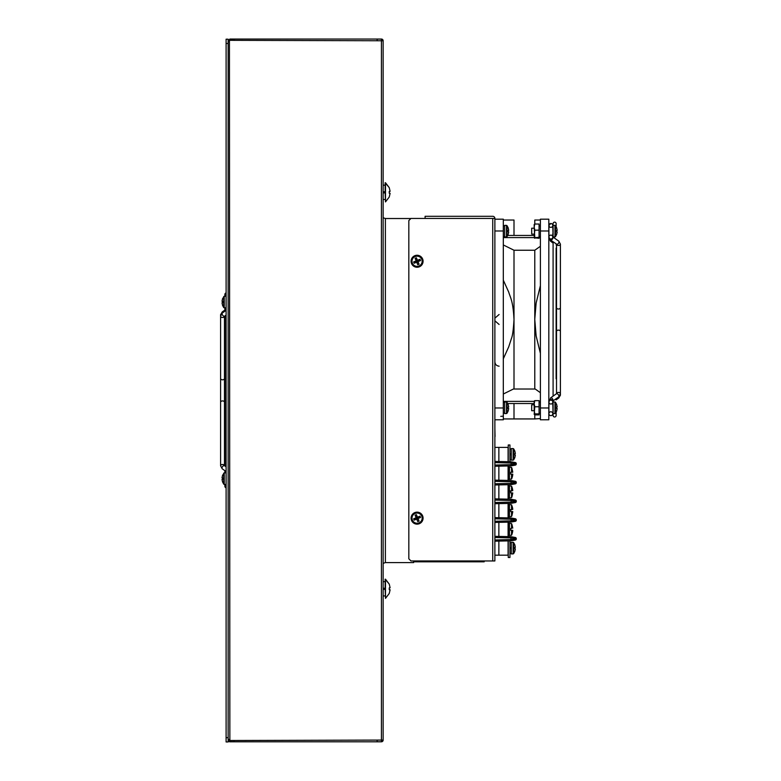 <?xml version="1.0" encoding="UTF-8"?>
<svg xmlns="http://www.w3.org/2000/svg" width="781" height="781" viewBox="0 0 781 781"><rect width="100%" height="100%" fill="white"/><g stroke="black" fill="none" stroke-linecap="round" stroke-linejoin="round"><path stroke-width="1.17" d="M494.881 439.029L494.881 447.044M423.068 518.145A5.994 5.994 0 0 1 417.074 524.139A5.994 5.994 0 0 1 411.079 518.145A5.994 5.994 0 0 1 417.074 512.151A5.994 5.994 0 0 1 423.068 518.145M423.068 261.254A5.994 5.994 0 0 1 417.074 267.248A5.994 5.994 0 0 1 411.079 261.254A5.994 5.994 0 0 1 417.074 255.26A5.994 5.994 0 0 1 423.068 261.254M494.881 560.953L494.881 218.446L410.962 218.446L408.824 220.584L408.824 558.815L410.962 560.953L494.881 560.953M425.098 218.446L425.098 216.298L492.743 216.298A2.138 2.138 0 0 1 494.881 218.446M495.056 436.52L494.881 428.515M503.315 319.488L503.315 315.719M499.098 324.466L495.115 321.001M503.315 418.938L534.78 418.938L534.78 414.887L539.066 414.887L539.066 400.643L534.78 400.643L534.184 403.699L534.78 406.764L539.066 406.764M534.78 389.026L534.78 250.242L540.393 246.279M503.315 280.184L508.734 292.143C510.383 297.922 513.029 300.539 514.005 319.488L514.005 250.242L534.78 250.242M514.005 319.488L514.005 319.614C513.42 329.582 512.561 335.879 511.428 338.495L508.724 346.832L503.315 358.791M514.005 418.938L514.005 403.523M514.005 389.026L514.005 319.614M494.881 230.991L503.315 230.991L503.315 219.188L494.881 219.188M503.315 230.991L503.315 407.975L494.881 407.975M494.881 419.778L503.315 419.778L503.315 407.975M495.115 317.965L499.098 314.499M494.881 361.72C495.037 364.346 496.443 365.84 499.098 366.191M514.005 235.452L514.005 220.037L503.315 220.037L503.315 225.807L504.643 225.807M500.787 416.351L503.315 416.185M512.629 418.938L505.873 418.938M503.315 394.014L513.4 389.026L535.21 389.026L540.393 392.697M534.184 403.523L507.787 403.523M540.393 401.375L539.066 401.375M534.184 401.375L503.315 401.375M514.005 250.242L503.315 244.951M540.393 237.59L539.066 237.59M534.184 237.59L503.315 237.59M534.184 235.452L507.757 235.452M548.818 407.975L548.818 419.778L540.393 419.778L540.393 219.188L548.818 219.188L548.818 407.975L540.393 407.975M540.393 282.878L540.393 285.612L536.147 302.989L534.78 319.175M540.393 418.567L534.78 418.938M540.393 353.354L536.137 335.957L534.78 319.566M539.066 237.278L534.184 237.785L539.066 238.283L539.066 224.03L534.78 224.03L534.184 227.095L534.184 224.479L534.78 224.03L534.78 220.037L540.393 220.037M550.859 411.772A1.943 1.943 0 0 1 552.792 413.705A1.943 1.943 0 0 1 550.859 415.648A1.943 1.943 0 0 1 548.916 413.705A1.943 1.943 0 0 1 550.859 411.772A1.943 1.943 0 0 1 552.792 413.705A1.943 1.943 0 0 1 550.859 415.648A1.943 1.943 0 0 1 548.916 413.705L548.818 410.718M550.488 240.031A1.943 0.966 125.3 0 0 550.371 240.675A1.943 0.966 125.3 0 0 550.625 241.29L553.094 243.037M550.859 223.493A1.943 1.943 0 0 0 548.916 225.426A1.943 1.943 0 0 0 550.859 227.369A1.943 1.943 0 0 0 552.792 225.426A1.943 1.943 0 0 0 550.859 223.493L548.916 225.426L548.916 237.063A1.943 1.943 0 0 1 550.859 235.12A1.943 1.943 0 0 1 552.792 237.063A1.943 1.943 0 0 1 550.859 238.996A1.943 1.943 0 0 1 548.916 237.063M550.859 400.136A1.943 1.943 0 0 0 548.916 402.078A1.943 1.943 0 0 0 550.859 404.021A1.943 1.943 0 0 0 552.792 402.078A1.943 1.943 0 0 0 550.859 400.136M556.521 245.341L556.521 307.646A1.943 1.367 -0 0 0 558.454 309.022A1.943 1.367 -0 0 0 560.397 307.646L560.397 244.072L558.786 241.144L552.792 236.907A1.943 0.966 125.3 0 1 553.016 237.502A1.943 0.966 125.3 0 1 552.06 239.484A1.943 0.966 125.3 0 1 550.527 240.05L556.521 244.072M552.792 402.098L553.094 415.482A1.513 1.513 0 0 0 554.617 416.995A1.513 1.513 0 0 0 556.131 415.482L556.131 412.241M556.131 226.685L556.131 223.659A1.513 1.513 0 0 0 554.617 222.136A1.513 1.513 0 0 0 553.094 223.659L552.792 228.208M534.78 237.278L534.184 227.095L534.78 230.151L539.066 230.151M534.78 238.283L534.184 237.785L534.78 230.151M506.498 236.936L507.015 236.672L507.015 225.65L506.498 225.377L506.498 236.936L504.643 236.936L504.643 225.377L506.498 225.377M508.724 230.375L508.177 227.896L508.724 230.375L508.177 230.424L508.177 231.889L508.724 231.947L508.177 234.427L508.724 231.947M508.177 234.427L507.015 236.672M508.177 231.889L508.177 230.424M554.959 236.936L555.486 236.672L555.486 225.65L554.959 225.377L554.959 236.936L553.104 236.936L553.104 225.377L554.959 225.377M534.184 228.208L531.695 228.208L531.695 234.115L534.184 234.115M557.195 230.375L556.648 227.896L557.195 230.375L556.648 230.424L556.648 231.889L557.195 231.947L556.648 234.427L557.195 231.947M556.648 234.427L555.486 236.672M556.648 231.889L556.648 230.424M508.246 540.891L508.246 557.488L509.954 557.488L509.954 540.852M509.954 547.696L511.282 547.696M511.282 548.535L509.954 548.535M509.954 548.36L511.282 548.36M509.954 547.862L511.282 547.862M513.137 553.895L513.664 553.622L513.664 542.6L513.137 542.336L513.137 553.895L511.282 553.895L511.282 542.336L513.137 542.336M515.372 547.325L514.825 544.845L515.372 547.325L514.825 547.383L514.825 548.848L515.372 548.897L514.825 551.376L515.372 548.897M514.825 551.376L513.664 553.622M514.825 548.848L514.825 547.383M554.959 413.549L555.486 413.276L555.486 402.254L554.959 401.99L554.959 413.549L553.104 413.549L553.104 401.99L554.959 401.99M534.184 404.812L531.695 404.812L531.695 410.718L534.184 410.718M557.195 406.979L556.648 404.499L557.195 406.979L556.648 407.038L556.648 408.502L557.195 408.551L556.648 411.031L557.195 408.551M556.648 411.031L555.486 413.276M556.648 408.502L556.648 407.038M506.498 413.549L507.015 413.276L507.015 402.254L506.498 401.99L506.498 413.549L504.643 413.549L504.643 401.99L506.498 401.99M508.724 406.979L508.177 404.499L508.724 406.979L508.177 407.038L508.177 408.502L508.724 408.551L508.177 411.031L508.724 408.551M508.177 411.031L507.015 413.276M508.177 408.502L508.177 407.038M539.066 413.891L534.78 413.891L534.184 410.328L534.184 401.092L534.78 400.643M534.78 413.891L534.184 414.389L534.78 406.764M513.137 460.126L513.664 459.863L513.664 448.841L513.137 448.567L513.137 460.126L511.282 460.126L511.282 448.567L513.137 448.567M515.372 453.566L514.825 451.086L515.372 453.566L514.825 453.615L514.825 455.079L515.372 455.138L514.825 457.617L515.372 455.138M514.825 457.617L513.664 459.863M514.825 455.079L514.825 453.615M509.954 453.927L511.282 453.927M511.282 454.767L509.954 454.767M509.954 454.601L511.282 454.601M509.954 454.103L511.282 454.103M509.954 461.737L509.954 444.975L508.246 444.975L508.246 447.396L498.864 447.396L498.864 461.503M419.046 522.84A5.096 5.096 0 0 1 412.378 520.107A5.096 5.096 0 0 1 415.111 513.439A5.096 5.096 0 0 1 421.779 516.173A5.096 5.096 0 0 1 419.046 522.84M420.002 516.153L417.454 517.217L416.39 514.669L415.082 515.216L416.146 517.764L413.608 518.828L414.145 520.136L416.693 519.062L417.767 521.61L419.065 521.064L418.001 518.516L420.549 517.452L420.002 516.153L417.269 517.676L417.542 518.33L420.549 517.452M418.001 518.516L416.888 518.604L416.615 517.949L417.454 517.217M416.39 514.669L417.269 517.676M417.542 518.33L419.065 521.064M415.082 515.216L416.146 517.764M416.693 519.062L417.767 521.61M413.608 518.828L416.615 517.949M416.888 518.604L414.145 520.136M419.046 265.95A5.096 5.096 0 0 1 412.378 263.226A5.096 5.096 0 0 1 415.101 256.558A5.096 5.096 0 0 1 421.769 259.282A5.096 5.096 0 0 1 419.046 265.95M420.002 259.263L417.454 260.327L416.38 257.789L415.082 258.335L416.146 260.874L413.608 261.947L414.155 263.256L416.703 262.182L417.767 264.73L419.075 264.173L418.001 261.635L420.549 260.561L420.002 259.263L417.259 260.795L417.542 261.44L420.549 260.561M418.001 261.635L416.888 261.713L416.615 261.069L417.454 260.327M416.38 257.789L417.259 260.795M417.542 261.44L419.075 264.173M415.082 258.335L416.146 260.874M416.703 262.182L417.767 264.73M413.608 261.947L416.615 261.069M416.888 261.713L414.155 263.256M228.15 43.492L228.15 39.206L226.099 39.206L226.099 43.492L228.15 43.492L228.15 737.664L226.099 737.664L226.099 43.492M226.099 737.664L226.099 741.95L228.15 741.95L228.15 737.664M377.145 40.339L377.145 39.109L381.421 39.05A1.708 1.708 0 0 1 383.139 40.758L381.421 40.758L381.421 740.076L383.139 740.076A1.708 1.708 0 0 1 381.421 741.794L377.145 741.735L377.145 740.505M381.85 740.076L229.858 740.505L229.438 40.758M383.139 740.076L383.139 40.758M381.421 39.109L381.421 40.758M381.421 740.076L381.421 741.735M381.421 39.05L229.858 39.05L229.858 40.339L381.724 40.758M229.487 740.281L229.858 741.794L381.421 741.794M234.144 40.339L234.144 39.109L229.858 39.109M234.144 740.505L234.144 741.735L229.858 741.735M229.175 40.758L228.15 40.758L229.858 39.05M228.15 738.885L229.858 740.505M229.858 40.339L228.15 41.959M229.858 741.794A1.708 1.708 0 0 1 228.15 740.076M383.139 588.454L385.15 588.454M385.15 589.118L383.139 589.118M385.15 589.343L383.139 589.343M383.139 588.23L385.15 588.23M383.139 191.989L385.15 191.989M385.15 192.663L383.139 192.663M385.15 192.887L383.139 192.887M383.139 191.765L385.15 191.765M385.15 588.786L385.492 598.373L385.492 579.199L389.28 584.139L385.15 579.199L385.15 588.786M390.119 587.81L389.25 584.159L390.119 587.81L389.25 587.878L389.25 589.694L389.25 587.878M390.119 589.762L389.25 593.414L390.119 589.762L389.25 589.694M385.15 192.321L385.492 201.918L385.492 182.734L389.28 187.684L385.15 182.734L385.15 192.321M390.119 191.345L389.25 187.704L390.119 191.345L389.25 191.413L389.25 193.239L389.25 191.413M390.119 193.307L389.25 196.949L390.119 193.307L389.25 193.239M226.099 315.104L224.547 316.198A1.943 0.966 -125.3 0 1 223.015 315.631A1.943 0.966 -125.3 0 1 222.058 313.64A1.943 0.966 -125.3 0 1 222.312 313.035L226.099 310.36M223.444 312.234A1.943 0.966 -125.3 0 0 222.214 311.941L224.869 310.057M224.869 484.425L224.869 486.27A1.513 1.513 0 0 0 226.099 487.764M224.869 296.253L224.869 294.447A1.513 1.513 0 0 1 226.099 292.963M223.717 473.13L223.717 484.152L224.235 484.425L224.235 472.866L222.526 475.356M222.009 477.855L222.556 475.375L222.009 477.855L222.556 477.913L222.556 479.378L222.556 477.913M222.009 479.427L222.556 479.378L222.009 479.427L222.556 481.906L222.009 479.427M222.556 481.906L223.717 484.152M223.717 296.516L223.717 307.548L224.235 307.812L224.235 296.253L222.526 298.752M222.009 301.251L222.556 298.772L222.009 301.251L222.556 301.3L222.009 301.251M222.556 301.3L222.556 302.764L222.556 301.3M222.009 302.823L222.556 305.303L222.009 302.823L222.556 302.764M419.28 560.953L419.28 561.812L425.098 561.812L425.098 560.953M413.637 561.812L414.818 561.812L414.731 560.953M484.181 560.953L484.181 561.812L425.098 561.812M419.28 561.812L414.818 561.812L414.818 560.953M419.612 560.953L419.612 561.812M414.486 561.812L414.486 560.953M420.52 560.953L420.52 561.812M413.637 560.953L413.637 562.593L385.384 562.593L385.384 218.524L410.894 218.524M385.384 218.524L383.139 217.743M383.139 563.365L385.384 562.593M512.775 511.731L512.004 515.372L512.775 511.731A13.297 6.648 180 0 0 512.766 511.614L510.725 511.614L510.725 509.69L512.766 509.368A13.345 13.345 0 0 0 511.975 505.951L512.766 509.368L511.975 505.951A13.384 13.384 0 0 0 511.535 504.838L509.437 504.653M508.246 467.155L509.437 467.155L509.437 479.222L508.246 479.222M512.004 487.198L512.004 487.198A13.384 13.384 0 0 0 511.535 486.104L509.437 485.928M512.004 496.638L512.775 492.996L511.975 496.609A13.384 13.384 0 0 1 511.535 497.731L508.246 497.956M512.766 528.093L512.004 524.666A13.384 13.384 0 0 0 511.535 523.573L509.437 523.387L509.437 535.415L508.246 535.415M508.089 522.157L508.089 536.625L498.864 536.42L498.864 522.362M494.881 536.342L510.715 536.684L511.301 536.772L510.745 537.884L510.715 536.684M510.715 522.098L510.725 520.907L511.301 522.011L510.715 522.098L494.881 522.45M494.881 517.608L510.715 517.949L511.301 518.037L510.745 519.15L510.715 517.949M498.864 503.628L498.864 517.696M510.715 503.374L510.725 502.173L511.301 503.286L510.715 503.374L494.881 503.716M494.881 498.874L510.715 499.215L511.301 499.303L510.745 500.416L510.715 499.215M498.864 484.894L498.864 498.961M510.715 484.64L510.725 483.439L511.301 484.552L510.715 484.64L494.881 484.981M494.881 480.149L510.715 480.491L511.301 480.579L510.745 481.692L510.715 480.491M498.864 466.169L498.864 480.227M510.715 465.906L510.725 464.715L511.301 465.818L510.715 465.906L494.881 466.247M494.881 461.415L510.715 461.756L511.301 461.844L510.745 462.957L510.715 461.756M494.881 447.396L498.864 447.396M510.715 540.833L510.725 539.632L511.301 540.745L510.715 540.833L494.881 541.174M508.089 540.891L508.089 555.174L494.881 555.174M498.864 541.087L498.864 555.174M508.246 536.625L508.246 522.157M508.246 517.901L508.246 503.423M508.246 499.166L508.246 484.698M508.246 480.432L508.246 465.964M508.246 461.698L508.246 447.396M515.304 537.474L511.301 536.772L511.135 537.953L516.29 538.656A1.201 1.201 0 0 0 515.304 537.474M494.881 537.533L510.725 537.875L511.135 539.564L512.336 539.398M511.135 539.564L516.29 538.861A1.201 1.201 0 0 1 515.304 540.042L511.301 540.745L511.135 539.564L494.881 539.983M494.881 518.809L511.135 519.219L511.301 518.037L515.304 518.74A1.201 1.201 0 0 1 516.29 519.921L511.135 519.219L511.135 520.829L512.336 520.673M511.135 520.829L516.29 520.126A1.201 1.201 0 0 1 515.304 521.308L511.301 522.011L511.135 520.829L494.881 521.249M494.881 500.074L511.135 500.484L511.301 499.303L515.304 500.016A1.201 1.201 0 0 1 516.29 501.197L511.135 500.484L511.135 502.105L512.336 501.939M511.135 502.105L516.29 501.402A1.201 1.201 0 0 1 515.304 502.573L511.301 503.286L511.135 502.105L494.881 502.515M494.881 481.34L511.135 481.76L511.301 480.579L515.304 481.281A1.201 1.201 0 0 1 516.29 482.463L511.135 481.76L511.135 483.371L512.336 483.205M511.135 483.371L516.29 482.668A1.201 1.201 0 0 1 515.304 483.849L511.301 484.552L511.135 483.371L494.881 483.781M494.881 462.616L511.135 463.026L511.301 461.844L515.304 462.547A1.201 1.201 0 0 1 516.29 463.729L511.135 463.026L511.135 464.636L512.336 464.48M511.135 464.636L516.29 463.934A1.201 1.201 0 0 1 515.304 465.115L511.301 465.818L511.135 464.636L494.881 465.056M509.437 479.183L511.535 478.997L511.535 474.155L510.725 474.155L510.725 472.222L512.766 472.222L512.004 468.473A13.384 13.384 0 0 0 511.535 467.38L509.437 467.194M512.004 477.904L512.004 477.904A13.384 13.384 0 0 1 511.535 478.997M512.775 474.272A13.297 6.648 180 0 0 512.766 474.155L510.725 474.155M511.535 472.222L511.535 467.38M511.975 477.884A13.345 13.345 0 0 0 512.785 474.311M510.725 472.222L512.766 472.222M512.004 534.097L512.004 534.097A13.384 13.384 0 0 1 511.535 535.19L511.535 530.348L510.725 530.348L510.725 528.415L511.535 528.415L511.535 523.573M508.246 485.88L509.437 485.88L509.437 497.956M508.246 504.614L509.437 504.614L509.437 516.69L508.246 516.69M511.535 528.415L510.725 528.415M511.975 534.077A13.345 13.345 0 0 0 512.766 530.67L512.775 530.465A13.297 6.648 180 0 0 512.766 530.348L510.725 530.348M510.208 509.69L511.535 509.69L511.535 504.838M511.535 511.614L511.535 516.456L509.437 516.641M512.766 511.614L510.725 511.614M510.725 492.879L512.775 492.996L510.725 492.879L510.725 490.956L511.535 490.956L511.535 486.104M510.208 490.956L512.766 490.634A13.345 13.345 0 0 0 511.975 487.227M511.535 492.879L511.535 497.731M492.743 218.446L492.743 560.953M540.393 230.991L548.818 230.991M560.397 245.341L560.397 393.8A1.943 1.367 -0 0 0 558.454 392.423A1.943 1.367 -0 0 0 556.521 393.692L556.521 331.486A1.943 1.367 -0 0 1 558.454 330.119A1.943 1.367 -0 0 1 560.397 331.486L560.397 395.059L558.786 397.988L556.131 399.872M556.316 244.15A1.943 0.966 125.3 0 0 556.199 244.795A1.943 0.966 125.3 0 0 556.453 245.41L556.55 245.498M548.994 237.814A1.943 1.367 180 0 0 548.916 238.185L550.625 241.29M559.421 396.25A1.943 1.367 -0 0 0 560.397 395.059M557.556 397.695A1.943 0.966 54.7 0 0 558.786 397.988M560.397 244.072A1.943 1.367 180 0 1 558.454 245.449A1.943 1.367 180 0 1 556.55 244.307A1.943 0.966 125.3 0 0 558.083 243.74A1.943 0.966 125.3 0 0 559.04 241.759A1.943 0.966 125.3 0 0 558.786 241.144M556.521 393.8L556.453 393.731A1.943 0.966 54.7 0 1 558.688 395.313A1.943 0.966 54.7 0 1 558.942 396.279A1.943 0.966 54.7 0 1 558.688 396.894L560.397 393.8M548.926 401.864A1.943 1.367 -0 0 0 548.916 402.02L550.625 397.851A1.943 0.966 54.7 0 1 552.86 399.433A1.943 0.966 54.7 0 1 553.114 400.399A1.943 0.966 54.7 0 1 552.86 401.014A1.943 0.966 54.7 0 1 552.792 401.053M552.792 233.695L552.792 237.121A1.943 1.367 180 0 1 552.782 237.278M548.926 237.278A1.943 1.367 180 0 1 548.916 237.121L548.916 238.185M552.782 401.864A1.943 1.367 -0 0 1 552.792 402.02L552.792 402.625M548.916 400.946A1.943 1.367 0 0 1 550.859 399.579A1.943 1.367 0 0 1 552.792 400.946L552.792 405.437M224.479 378.443A1.943 1.367 180 0 1 222.546 379.81A1.943 1.367 180 0 1 220.603 378.443L220.603 316.129A1.943 1.367 180 0 0 222.546 317.506A1.943 1.367 180 0 0 224.479 316.237L224.479 402.283A1.943 1.367 180 0 0 222.546 400.907A1.943 1.367 180 0 0 220.603 402.283L220.603 465.857A1.943 1.367 0 0 1 222.546 464.48A1.943 1.367 0 0 1 224.45 465.622L224.479 465.857M220.603 465.857L222.214 468.785A1.943 0.966 -54.7 0 1 221.96 468.17A1.943 0.966 -54.7 0 1 222.214 467.204A1.943 0.966 -54.7 0 1 224.45 465.622L226.099 466.784M224.684 465.779A1.943 0.966 -54.7 0 0 224.801 465.134A1.943 0.966 -54.7 0 0 224.547 464.519A1.943 0.966 -54.7 0 0 224.479 464.48M221.579 313.679A1.943 1.367 180 0 0 220.603 314.87L222.214 311.941M419.368 560.953L419.368 561.812M423.81 561.812L423.81 560.953M483.214 560.953L483.214 561.812M427.168 560.953L427.168 561.812M508.089 503.433L508.089 517.891M508.089 484.698L508.089 499.166M508.089 465.964L508.089 480.432M508.089 447.396L508.089 461.698M553.094 365.85L553.094 391.037M548.916 233.695L548.916 237.121L550.527 240.05M548.936 225.133L548.818 228.208M548.916 402.908L548.916 413.705M553.094 400.848L553.094 402.01M551.484 223.591L552.352 224.196M552.772 225.123L553.094 237.121M550.859 227.369L551.484 227.261M552.792 236.907L552.792 236.233M558.688 396.894L552.753 401.112M550.625 397.851L556.453 393.731M556.521 331.486L556.521 244.287M556.131 248.094L556.131 378.814M553.094 241.866L553.094 396.104M504.643 236.506L503.315 236.506M540.393 225.807L539.066 225.807M540.393 236.506L539.066 236.506M507.015 225.65L508.206 227.876M555.486 225.65L556.668 227.876M509.954 553.465L511.282 553.465M509.954 542.756L511.282 542.756M513.664 542.6L514.845 544.826L513.664 542.6M555.486 402.254L556.668 404.48M507.015 402.254L508.206 404.48M540.393 402.42L539.066 402.42M540.393 413.12L539.066 413.12M504.643 402.42L503.315 402.42M504.643 413.12L503.315 413.12M513.664 448.841L514.845 451.067M509.954 459.697L511.282 459.697M509.954 448.997L511.282 448.997M383.139 595.932L385.15 595.932M383.139 581.64L385.15 581.64M383.139 199.477L385.15 199.477M383.139 185.175L385.15 185.175M385.492 598.373L389.28 593.433L385.492 598.373M385.492 201.918L389.28 196.968L385.492 201.918M220.603 378.443L220.603 402.283M224.479 402.283L224.479 465.642M222.214 468.785L226.099 471.529M220.603 314.87L220.603 316.129L222.312 313.035M224.869 307.812L224.869 311.219M224.869 315.973L224.869 465.915M224.869 470.66L224.869 472.866M226.099 484.425L224.235 484.425M226.099 472.866L224.235 472.866M226.099 307.812L224.235 307.812M226.099 296.253L224.235 296.253M223.717 307.548L222.526 305.322M509.437 523.348L508.246 523.348M511.535 535.19L509.437 535.375M511.535 516.456A13.384 13.384 0 0 0 512.004 515.372"/></g></svg>
